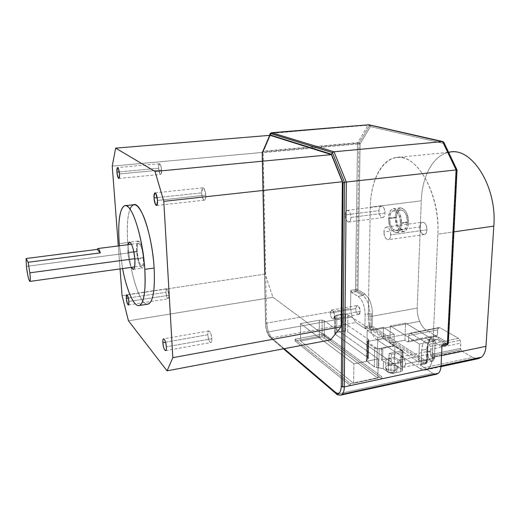 <?xml version="1.0" encoding="UTF-8"?>
<svg xmlns="http://www.w3.org/2000/svg" width="520" height="520" viewBox="0 0 520 520"><rect width="100%" height="100%" fill="white"/><g stroke="black" fill="none" stroke-linecap="round" stroke-linejoin="round"><path stroke-width="0.39" stroke-dasharray="2.6 1.95" d="M397.053 366.632C396.701 369.525 395.194 371.391 392.522 372.236L391.105 372.041L390.767 372.613L387.647 371.865L385.58 367.582C385.593 366.613 386.581 365.904 388.544 365.463C391.918 364.929 394.751 365.32 397.053 366.632C394.751 365.32 391.918 364.929 388.544 365.463L388.726 358.911C393.803 358.365 396.962 359.177 398.197 361.348C398.19 362.284 397.209 362.979 395.259 363.422L395.057 370.051C397.007 369.597 397.982 368.894 397.995 367.946L397.053 366.632L397.995 367.946C397.982 368.894 397.007 369.597 395.057 370.051L395.259 363.422C402.226 362.096 395.291 357.403 388.726 358.911C381.765 360.172 388.525 364.949 395.259 363.422C390.15 363.974 386.984 363.162 385.756 360.997C385.762 360.048 386.757 359.353 388.726 358.911L388.544 365.463C386.581 365.904 385.593 366.613 385.58 367.582L386.484 368.849C388.772 370.188 391.632 370.591 395.057 370.051C391.632 370.591 388.772 370.188 386.484 368.849L387.647 371.865L390.767 372.613L391.105 372.041L392.522 372.236C392.639 372.86 392.048 372.983 390.767 372.613C392.048 372.983 392.639 372.86 392.522 372.236C395.194 371.391 396.701 369.525 397.053 366.632M391.359 354.062L390.819 373.165L388.232 372.275L389.135 353.438L391.359 354.062L389.135 353.438L402.363 350.766L394.94 345.891L381.622 348.543L382.831 349.362L379.197 348.907L378.755 367.75L376.792 367.679L374.283 366.815L374.693 348.017L377.221 348.835L376.792 367.679L377.221 348.835L379.197 348.907L374.693 348.017L374.283 366.815L366.262 360.594L368.362 358.371L367.829 357.604L368.179 339.235L368.719 339.963L368.231 358.832L368.589 340.405L367.666 341.016L367.315 359.476L367.666 341.016L366.606 342.089L367.146 342.823L366.801 361.368L367.146 342.823L374.693 348.017L367.146 342.823C366.288 342.147 366.464 341.549 367.666 341.016L368.589 340.405L368.179 339.235L367.829 357.604L368.231 358.832L367.315 359.476C366.119 360.029 365.95 360.659 366.801 361.368L374.283 366.815L376.792 367.679L383.253 368.693L388.232 372.275L390.819 373.165L393.985 373.087L400.55 371.69L401.161 352.644L403.019 351.696L402.396 370.701L400.55 371.69L402.396 370.701L401.85 369.388L402.467 350.447L347.893 314.652L345.683 313.995L345.514 331.123L347.704 331.812L347.893 314.652L347.704 331.812L401.85 369.388L347.704 331.812L345.514 331.123L342.719 331.188L336.726 332.306L336.843 315.133L335.036 315.887L334.932 333.093L336.726 332.306L334.932 333.093L335.199 334.152L367.829 357.604L335.199 334.152L335.303 316.894L368.179 339.235L335.303 316.894L335.199 334.152L334.769 333.548L335.036 315.887L335.303 316.894L335.036 315.887L336.843 315.133L342.875 314.061L345.683 313.995L347.893 314.652L402.467 350.447L403.019 351.696L401.161 352.644L400.55 371.69L393.985 373.087L394.55 353.984L401.161 352.644L394.55 353.984L391.359 354.062L394.55 353.984L393.985 373.087L390.819 373.165L391.359 354.062M322.127 320.144L322.108 337.435L324.272 338.15L324.305 320.82L322.127 320.144L324.305 320.82L378.261 358.924L353.912 363.883L300.463 323.564L319.28 320.209L322.127 320.144L319.28 320.209L300.463 323.564L300.593 340.997L353.652 383.279L377.819 378.118L324.272 338.15L322.108 337.435L319.28 337.5L300.593 340.997L319.28 337.5L319.28 320.209L319.28 337.5L322.108 337.435L322.127 320.144M368.433 124.82L271.668 132.717L271.258 133.146L368.03 125.21L368.622 124.787M457.035 169.962L456.579 170.287L443.807 143.507L443.833 142.324L443.807 143.507L370.383 126.601L369.304 124.865L369.915 125.268L368.03 125.21L357.799 142.63L263.361 151.177L263.211 151.756L357.591 143.182L357.513 143.877L263.166 152.477L263.211 151.756L263.166 152.477L262.113 152.678L262.425 151.56L263.361 151.177L271.258 133.146L270.296 133.53L261.976 152.822L265.558 323.784L262.132 152.932L265.558 323.784L266.663 323.115L350.597 308.418L352.105 316.856L268.177 331.923L266.663 323.115L268.177 331.923L352.105 316.856L355.947 322.478L271.55 337.903L268.177 331.923L271.55 337.903L270.342 337.623L283.471 348.81M270.023 133.894L262.113 152.678L358.943 143.845L358.865 142.818L360.081 143.982L358.943 143.845L360.081 143.982L357.929 289.776L356.856 289.49L358.943 143.845L356.856 289.49L357.929 289.776L357.454 291.038L355.498 289.517L356.856 289.49L355.498 289.517L357.454 291.038L363.948 294.879L362.824 295.568L356.35 291.714L351.663 292.5L351.059 291.636L355.738 290.856L356.35 291.714L357.454 291.038L357.929 289.776L364.429 293.599L368.582 298.233C371.124 302.887 372.392 308.12 372.385 313.924L371.267 313.599L371.02 325.767L369.635 325.8L369.882 327.171L365.137 328.055L364.891 326.683L369.635 325.8L369.876 313.632L371.267 313.599L365.105 314.483C364.787 305.87 362.447 299.832 358.091 296.368L362.824 295.568C367.218 299.013 369.564 305.032 369.876 313.632L369.635 325.8L372.132 326.105L371.651 327.386L369.635 325.8L364.891 326.683L365.775 328.978L355.947 322.478L352.105 316.856L350.597 308.418L350.818 290.297L351.663 292.5L358.091 296.368C362.447 299.832 364.787 305.87 365.105 314.483L364.891 326.683L365.105 314.483L369.876 313.632C369.564 305.032 367.218 299.013 362.824 295.568L363.948 294.879L364.429 293.599L363.948 294.879L357.454 291.038L356.35 291.714L362.824 295.568L358.091 296.368L351.663 292.5L356.35 291.714L355.498 289.517L355.738 290.856L351.059 291.636L350.818 290.297L355.498 289.517L357.513 143.877L355.498 289.517L350.818 290.297L350.597 308.418L266.663 323.115L263.166 152.477L266.663 323.115L265.681 323.499L262.119 152.009L263.361 151.177L357.799 142.63L368.03 125.21L369.415 125.56L370.383 126.601L360.081 143.982L359.151 142.961L369.415 125.56L359.151 142.961L357.799 142.63L357.591 143.182L263.211 151.756L271.512 132.788L368.355 124.859L270.296 133.53M336.141 393.685L270.205 337.493L271.55 337.903L337.558 394.01L432.79 373.301L436.312 374.257L432.79 373.301L419.913 364.787L425.893 363.682L426.283 362.583L427.161 362.109L427.732 348.693L426.849 349.154L426.283 362.583L421.129 363.675L420.745 364.774L421.129 363.675L426.283 362.583L425.893 363.682L425.061 363.701L426.29 362.901L371.651 327.386L372.132 326.105L426.849 361.478L426.29 362.901L426.764 363.129L426.283 362.583L426.849 349.154L421.668 350.207L421.129 363.675L421.668 350.207L426.849 349.154C427.219 343.388 429.039 339.931 432.322 338.78L436.982 339.632L438.25 338.819L447.856 344.396L447.324 344.188L446.043 345.02L446.576 345.144L446.043 345.02L447.324 344.188L438.25 338.819L436.982 339.632L431.704 340.691L427.082 339.82C423.826 340.971 422.026 344.428 421.668 350.207C422.559 341.361 425.9 338.188 431.704 340.691L440.7 346.106L446.043 345.02L436.982 339.632L432.322 338.78C429.039 339.931 427.219 343.388 426.849 349.154L427.732 348.693L427.161 362.109L426.283 362.583L426.764 363.129L426.29 362.901L426.849 361.478L427.2 361.94L426.849 361.478L427.414 348.082L427.765 348.524L427.414 348.082C427.804 341.803 429.767 337.942 433.297 336.492L432.367 357.519C432.075 362.661 430.749 366.34 428.376 368.55L426.01 369.882C424.138 370.39 422.182 369.967 420.141 368.622L472.609 357.422L478.147 358.683L472.609 357.422L420.141 368.622L377.137 339.879L426.53 330.304L436.332 336.076L437.099 336.018L437.463 335.004L408.506 340.724L408.168 341.744L437.099 336.018L407.921 341.894L436.332 336.076L407.44 341.796L404.931 340.21L389.857 343.174L418.691 362.141L434.395 358.846L431.613 357.091L461.461 350.863L472.609 357.422L461.461 350.863L431.613 357.091L434.395 358.846L435.207 340.886L405.503 323.108L404.931 340.21L407.44 341.796L408.168 341.744L408.506 340.724L437.463 335.004L437.697 329.927L438.425 327.886L409.37 333.515L408.688 335.582L437.697 329.927L408.688 335.582L408.506 340.724L408.688 335.582L409.37 333.515L438.971 327.567L439.972 327.743L409.37 333.515L410.846 333.385L428.779 344.37L458.614 338.357L460.174 340.308L460.707 343.174L430.826 349.284L430.287 346.365L460.174 340.308L430.287 346.365L428.779 344.37L430.287 346.365L430.826 349.284L460.707 343.174L460.681 349.875L430.859 356.076L430.593 354.621L460.415 348.439L430.593 354.621L430.826 349.284L430.593 354.621L431.613 357.091L430.859 356.076L460.681 349.875L461.461 350.863L460.415 348.439L460.707 343.174L460.174 340.308L458.614 338.357L428.779 344.37L410.846 333.385L439.972 327.743L458.614 338.357L439.972 327.743L438.425 327.886L437.697 329.927L437.099 336.018L436.332 336.076L426.53 330.304L377.137 339.879C374.569 338.078 372.411 334.978 370.675 330.584L368.803 323.837L368.231 316.953L417.235 308.074C417.112 312.611 417.918 317.038 419.673 321.353L370.675 330.584L419.673 321.353C421.486 325.618 423.768 328.601 426.53 330.304C423.768 328.601 421.486 325.618 419.673 321.353C417.918 317.038 417.112 312.611 417.235 308.074L421.285 200.831C422.026 176.547 433.01 155.448 448.63 152.36M284.161 348.679L269.822 336.492L270.205 337.493L269.822 336.492C267.417 333.905 266.045 329.745 265.707 324.012C266.045 329.745 267.417 333.905 269.822 336.492L284.161 348.679M369.915 125.268L443.709 142.071L369.915 125.268L370.383 126.601L369.129 125.411L369.915 125.268M448.292 343.076L447.915 342.693L456.579 170.287L457.022 170.053M441.987 345.982L440.7 346.106L441.987 345.982M340.529 395.168L336.31 393.809L340.529 395.168M360.197 311.382L334.581 315.933C334.282 312.24 333.281 310.264 331.578 310.005L330.324 313.047L355.751 308.581L357.097 305.558C358.885 305.799 359.918 307.743 360.197 311.382L358.859 314.386C357.065 314.145 356.031 312.208 355.751 308.581L330.324 313.047C331.76 308.516 333.177 309.478 334.581 315.933C334.64 321.49 330.194 318.403 330.324 313.047C330.623 316.719 331.624 318.689 333.333 318.955L334.581 315.933L360.197 311.382C358.787 305.019 357.305 304.083 355.751 308.581C355.563 313.878 360.204 316.882 360.197 311.382M434.018 358.007L405.418 364C405.06 359.509 403.676 357.13 401.271 356.87L399.692 360.113L428.071 354.25L429.748 351.026C432.263 351.254 433.687 353.581 434.018 358.007L432.348 361.212C429.825 360.978 428.396 358.657 428.071 354.25L399.692 360.113C399.731 353.801 405.75 357.793 405.418 364C405.321 370.344 399.347 366.197 399.692 360.113C400.049 364.585 401.434 366.957 403.845 367.224L405.418 364L434.018 358.007C434.428 351.884 428.168 348.017 428.071 354.25C427.648 360.256 433.862 364.273 434.018 358.007M165.555 342.179L207.857 334.75C207.792 332.54 208.104 331.272 208.78 330.954C210.314 331.383 211.322 333.983 211.809 338.748L166.328 346.84L211.809 338.748C211.594 331.767 207.447 327.672 207.857 334.75C208.052 341.582 212.186 345.872 211.809 338.748C211.868 340.951 211.562 342.206 210.893 342.518C209.358 342.082 208.344 339.488 207.857 334.75L165.555 342.179M157.203 197.619L201.675 192.836C201.611 189.917 202.026 188.247 202.93 187.817C204.412 188.13 205.355 190.58 205.77 195.169L157.541 200.428L205.77 195.169C204.055 186.563 202.69 185.783 201.675 192.836C201.903 200.499 206.18 203.073 205.77 195.169C205.829 198.081 205.413 199.745 204.516 200.161C203.034 199.843 202.085 197.399 201.675 192.836L157.203 197.619M119.255 171.919L158.613 168.214C158.502 165.588 158.795 164.093 159.484 163.735C160.544 164.028 161.265 166.095 161.629 169.942L119.49 173.947L161.629 169.942C160.219 162.578 159.211 162.006 158.613 168.214C160.004 175.546 161.012 176.118 161.629 169.942C161.733 172.569 161.441 174.05 160.758 174.395C159.692 174.103 158.977 172.042 158.613 168.214L119.255 171.919M128.343 298.019L165.925 292.292C165.834 290.219 166.055 289.042 166.602 288.769C167.707 289.139 168.467 291.317 168.889 295.295L128.856 301.457L168.889 295.295C167.531 288.113 166.543 287.111 165.925 292.292C167.264 299.436 168.253 300.437 168.889 295.295C168.974 297.362 168.753 298.532 168.214 298.798C167.102 298.415 166.341 296.25 165.925 292.292L128.343 298.019M26.422 266.37L137.28 251.771C138.203 260.397 139.756 265.103 141.941 265.882C143.078 265.258 143.52 262.476 143.267 257.543L134.791 258.687L143.267 257.543C144.313 271.83 138.053 265.375 137.28 251.771C136.136 237.712 142.422 243.36 143.267 257.543C142.331 248.827 140.777 244.088 138.606 243.334C137.449 244.004 137.007 246.811 137.28 251.771L26.422 266.37M127.894 252.363L136.695 251.206C136.363 245.252 136.897 241.878 138.287 241.078C140.894 241.975 142.76 247.663 143.877 258.135L134.843 259.356L143.877 258.135C142.857 241.046 135.31 234.364 136.695 251.206C137.612 267.469 145.126 275.308 143.877 258.135C144.183 264.056 143.656 267.384 142.285 268.132C139.666 267.189 137.8 261.547 136.695 251.206L127.894 252.363L128.095 244.68L127.894 252.363C128.434 258.648 129.552 263.653 131.248 267.365C129.552 263.653 128.434 258.648 127.894 252.363M133.595 204.731C128.349 207.955 126.392 220.565 127.738 242.561L119.223 243.639L127.738 242.561C129.695 273.072 140.569 307.164 148.278 304.089M122.57 268.567L119.398 245.791L122.57 268.567M441.031 365.833L428.376 368.55L441.031 365.833M390.332 325.962L419.4 344.058L418.691 362.141L389.857 343.174L390.332 325.962L389.857 343.174L404.931 340.21L405.503 323.108L390.332 325.962L405.503 323.108L435.207 340.886L434.395 358.846L418.691 362.141L419.4 344.058L435.207 340.886L419.4 344.058L390.332 325.962M441.526 355.609L432.367 357.519L441.526 355.609M395.544 157.612L449.416 152.217C433.413 154.752 422.032 176.124 421.285 200.831L370.305 207.181L421.285 200.831L417.235 308.074L368.231 316.953L370.305 207.181C370.604 181.87 380.776 160.056 395.544 157.612C415.876 151.957 440.421 193.401 437.847 234.162C439.615 199.394 422.286 162.474 403.741 158.054C385.209 153.075 370.701 177.073 370.305 207.181L368.582 298.233L364.429 293.599L357.929 289.776L360.081 143.982L370.383 126.601L443.807 143.507L456.579 170.287L447.915 342.693L438.822 337.35L433.297 336.492L437.847 234.162L453.928 231.855L437.847 234.162L433.297 336.492L438.822 337.35L438.25 338.819L438.822 337.35L447.915 342.693L447.324 344.188L447.915 342.693L448.305 343.232M112.249 166.12L262.581 152.425L265.103 274.092L122.077 295.672L265.103 274.092L272.961 297.278L330.577 339.898L272.961 297.278L128.459 320.814L272.961 297.278L265.103 274.092L262.581 152.425L112.249 166.12M120.049 268.918L118.306 245.934L120.049 268.918M270.062 135.317L262.581 152.425L270.062 135.317M147.394 304.226C139.704 304.688 129.642 271.811 127.738 242.561C126.705 227.389 127.459 216.236 130 209.099M425.893 363.682L419.913 364.787L425.893 363.682M371.651 327.386L426.29 362.901L425.061 363.701L370.519 328.088L371.651 327.386L370.519 328.088L369.635 325.8L371.651 327.386M371.02 325.767L371.267 313.599L372.385 313.924L372.132 326.105L371.02 325.767M365.137 328.055L369.882 327.171L370.519 328.088L365.775 328.978L365.137 328.055M446.043 345.02L440.7 346.106L431.704 340.691L436.982 339.632L446.043 345.02M358.865 142.818L358.943 143.845L357.513 143.877L357.799 142.63L358.865 142.818M323.7 335.575L381.862 378.703L350.259 385.476L295.081 340.912L323.7 335.575L295.081 340.912L350.259 385.476L381.862 378.703L381.907 376.792L350.285 383.546L350.259 385.476L350.285 383.546L295.067 339.183L295.081 340.912L295.067 339.183L323.707 333.866L323.7 335.575L323.707 333.866L381.907 376.792L381.862 378.703L323.7 335.575M353.912 363.883L378.261 358.924L377.819 378.118L353.652 383.279L353.912 363.883L353.652 383.279L300.593 340.997L300.463 323.564L353.912 363.883M337.558 394.01L271.55 337.903L355.947 322.478L365.775 328.978L370.519 328.088L425.061 363.701L419.913 364.787L432.79 373.301L337.558 394.01M381.907 376.792L323.707 333.866L295.067 339.183L350.285 383.546L381.907 376.792M324.305 320.82L324.272 338.15L377.819 378.118L378.261 358.924L324.305 320.82M366.977 341.634L377.513 348.868L393.919 345.612L383.116 338.507L366.977 341.634L383.116 338.507L393.919 345.612L377.513 348.868L377.774 337.428L367.185 330.414L383.39 327.366L394.245 334.256L377.774 337.428L394.245 334.256L393.919 345.612L394.245 334.256L383.39 327.366L383.116 338.507L383.39 327.366L367.185 330.414L366.977 341.634L367.185 330.414L377.774 337.428L377.513 348.868L366.977 341.634M402.396 370.701L403.117 351.299L402.467 350.447L401.85 369.388L402.396 370.701M342.719 331.188L342.875 314.061L336.843 315.133L336.726 332.306L345.514 331.123L345.683 313.995L342.875 314.061L342.719 331.188M383.442 361.173L388.44 364.683L388.232 372.275L383.253 368.693L383.442 361.173L383.253 368.693L378.755 367.75L379.197 348.907L382.831 349.362L382.544 360.718L381.342 359.873L394.609 357.156L401.993 362.174L388.824 364.916L383.442 361.173M394.609 357.156L381.342 359.873L381.622 348.543L394.94 345.891L394.609 357.156L394.94 345.891L402.363 350.766L401.993 362.174L394.609 357.156M389.135 353.438L388.824 364.916L401.993 362.174L402.363 350.766L389.135 353.438M382.544 360.718L382.831 349.362L381.622 348.543L381.342 359.873L382.544 360.718M370.675 330.584C372.411 334.978 374.569 338.078 377.137 339.879L420.141 368.622C423.209 370.604 425.951 370.578 428.376 368.55C430.749 366.34 432.075 362.661 432.367 357.519L433.297 336.492C429.767 337.942 427.804 341.803 427.414 348.082L426.849 361.478L372.132 326.105L372.385 313.924C372.392 308.12 371.124 302.887 368.582 298.233L368.303 319.858L368.992 324.838L370.675 330.584M385.001 213.05L350.922 217.431C350.636 212.966 349.414 210.6 347.269 210.347C346.008 210.769 345.332 212.297 345.235 214.936L378.989 210.652C379.125 208.052 379.86 206.544 381.199 206.115C383.481 206.349 384.741 208.656 385.001 213.05C385.307 205.81 378.982 203.398 378.989 210.652C378.671 217.744 384.943 220.369 385.001 213.05C384.852 215.638 384.118 217.139 382.798 217.561C380.51 217.328 379.243 215.026 378.989 210.652L345.235 214.936C345.521 219.381 346.743 221.734 348.901 221.994C350.142 221.578 350.818 220.058 350.922 217.431L385.001 213.05M350.922 217.431C350.954 224.868 345.007 222.138 345.235 214.936C345.144 207.565 351.13 210.067 350.922 217.431M426.926 229.794L390.696 234.884C390.397 229.931 388.947 227.331 386.353 227.084C384.917 227.558 384.124 229.177 383.981 231.933L419.854 226.974C420.043 224.263 420.894 222.664 422.422 222.183C425.165 222.397 426.666 224.939 426.926 229.794C426.731 232.499 425.88 234.084 424.372 234.559C421.623 234.338 420.115 231.81 419.854 226.974L383.981 231.933C383.981 223.977 391.053 226.935 390.696 234.884C390.618 242.918 383.604 239.701 383.981 231.933C384.28 236.86 385.729 239.447 388.336 239.701C389.753 239.233 390.54 237.627 390.696 234.884L426.926 229.794C427.394 221.988 419.946 219.147 419.854 226.974C419.374 234.611 426.751 237.692 426.926 229.794M408.434 222.411L401.479 223.353C400.946 214.071 398.216 209.196 393.289 208.734C390.449 209.644 388.882 212.771 388.59 218.108L395.415 217.211C395.726 211.894 397.312 208.774 400.185 207.864C405.165 208.312 407.914 213.161 408.434 222.411C409.175 207.214 395.421 202.228 395.415 217.211C394.609 231.764 408.142 237.672 408.434 222.411C408.083 227.689 406.51 230.763 403.702 231.647C398.691 231.192 395.928 226.382 395.415 217.211L388.59 218.108C389.116 227.311 391.859 232.141 396.819 232.609C399.594 231.732 401.147 228.644 401.479 223.353L408.434 222.411M407.322 221.969L400.381 222.905C400.101 227.318 398.808 229.892 396.494 230.627C392.366 230.237 390.078 226.207 389.636 218.536L396.474 217.633C396.903 225.284 399.204 229.294 403.377 229.671C405.724 228.936 407.037 226.369 407.322 221.969C407.101 234.669 395.804 229.808 396.474 217.633C396.5 205.127 407.947 209.346 407.322 221.969C406.894 214.266 404.599 210.23 400.452 209.853C398.06 210.613 396.734 213.207 396.474 217.633L389.636 218.536C389.89 214.091 391.19 211.49 393.556 210.737C397.657 211.12 399.932 215.176 400.381 222.905L407.322 221.969M401.479 223.353C401.219 238.661 387.822 232.707 388.59 218.108C388.563 203.073 402.181 208.104 401.479 223.353M400.381 222.905C400.966 210.243 389.636 205.985 389.636 218.536C389.006 230.744 400.185 235.644 400.381 222.905M398.197 361.348L397.995 367.946C395.824 375.147 392.087 373.815 387.647 371.865C386.932 371.8 386.243 370.37 385.58 367.582L385.756 360.997M368.362 358.371L368.719 339.963M283.485 348.81L270.205 337.493C267.423 334.457 265.87 329.888 265.558 323.784L261.976 152.822L269.373 135.376M441.324 346.216L441.981 346.086M427.082 339.82L432.322 338.78C429.995 339.241 428.474 342.491 427.765 348.524L427.2 361.94L426.764 363.129L425.646 363.825L420.498 364.91M331.578 310.005L357.097 305.558M401.271 356.87L429.748 351.026M208.78 330.954L163.553 338.819M202.93 187.817L155.084 192.862M159.484 163.735L117.611 167.589M166.602 288.769L126.757 294.781M141.941 265.882L134.635 266.897M138.287 241.078L129.357 242.209M426.01 369.882L440.986 366.665M438.971 327.567L409.89 333.203M407.921 341.894L436.839 336.167M124.618 205.719L125.502 205.621M133.374 269.38L142.285 268.132M131.488 244.244L138.606 243.334M128.375 305L168.214 298.798M118.872 178.464L160.758 174.395M156.598 205.491L204.516 200.161M165.646 350.649L210.893 342.518M432.348 361.212L403.845 367.224M358.859 314.386L333.333 318.955M366.262 360.594L366.606 342.089M334.874 316.316L334.769 333.548M403.117 351.299L402.493 370.279M347.269 210.347L381.199 206.115M382.798 217.561L348.901 221.994M386.353 227.084L422.422 222.183M424.372 234.559L388.336 239.701M393.289 208.734L400.185 207.864M396.494 230.627L403.377 229.671M400.452 209.853L393.556 210.737M403.702 231.647L396.819 232.609"/><path stroke-width="0.78" d="M271.726 132.71L368.543 124.787L443.709 142.071L442.579 141.577L456.099 169.936L457.022 169.956L456.099 169.936L447.388 343.791L446.576 345.144L448.312 343.168L457.048 169.994L443.709 142.071L457.022 169.956L448.279 343.317L442.039 344.877L441.61 346.053L442.039 344.877L441.019 366.138C440.817 369.479 439.926 371.872 438.341 373.308L342.251 394.264L438.341 373.308L436.312 374.257L438.341 373.308C439.926 371.872 440.817 369.479 441.019 366.138L344.299 386.887L341.269 386.432L343.038 182.819L331.454 154.2L332.404 152.581L331.454 154.2L269.997 134.914L270.517 133.432L269.815 135.337L269.997 134.914L331.454 154.2L343.038 182.819L344.481 182.358L343.038 182.819L341.269 386.432L342.596 386.925L344.481 182.358L346.326 182.026L334.022 151.788L346.326 182.026L456.099 169.936L346.326 182.026L344.299 386.887L441.019 366.138L442.039 344.877L447.388 343.791L447.856 344.396L447.388 343.791L456.099 169.936L442.579 141.577L334.022 151.788L271.668 132.717L368.433 124.82M368.732 124.8L271.824 132.73L270.309 133.439L332.404 152.581L270.517 133.432L271.824 132.73L334.022 151.788L332.404 152.581L344.481 182.358L332.404 152.581L334.022 151.788L442.579 141.577L368.732 124.8M270.296 133.53L270.023 133.894M283.471 348.81L336.141 393.685M336.193 393.725L335.634 392.444L284.161 348.679L335.634 392.444L336.193 393.725M457.022 170.053L448.292 343.076M446.953 344.968L441.987 345.982L446.953 344.968M342.251 394.264L340.529 395.168L342.251 394.264C343.544 392.834 344.234 390.377 344.299 386.887C344.234 390.377 343.544 392.834 342.251 394.264M162.87 342.654L165.555 342.179L162.87 342.654C163.404 347.49 164.327 350.155 165.646 350.649C166.205 350.35 166.439 349.082 166.328 346.84C165.796 341.978 164.866 339.307 163.553 338.819C162.988 339.131 162.76 340.405 162.87 342.654C162.338 335.446 165.971 339.736 166.328 346.84C166.829 354.101 163.209 349.603 162.87 342.654M153.998 197.971L157.203 197.619L153.998 197.971C154.466 202.631 155.331 205.14 156.598 205.491C157.352 205.088 157.664 203.405 157.541 200.428C157.073 195.741 156.202 193.219 154.941 192.875C154.18 193.291 153.868 194.987 153.998 197.971C154.68 190.794 155.863 191.614 157.541 200.428C156.826 207.552 155.649 206.733 153.998 197.971M116.896 172.139L119.255 171.919L116.896 172.139C117.306 176.04 117.962 178.145 118.872 178.464C119.438 178.126 119.645 176.618 119.49 173.947C119.08 170.027 118.424 167.908 117.52 167.603C116.948 167.947 116.74 169.462 116.896 172.139C117.247 165.834 118.112 166.433 119.49 173.947C119.126 180.219 118.261 179.614 116.896 172.139M126.282 298.337L128.343 298.019L126.282 298.337C126.731 302.361 127.433 304.584 128.375 305C128.823 304.74 128.986 303.563 128.856 301.457C128.401 297.414 127.699 295.185 126.757 294.781C126.308 295.042 126.145 296.231 126.282 298.337C126.666 293.092 127.523 294.132 128.856 301.457C128.453 306.663 127.595 305.624 126.282 298.337M134.791 258.687L29.855 272.825C30.387 277.979 30.394 280.839 29.887 281.405C28.743 280.417 27.586 275.405 26.422 266.37C27.924 280.572 31.545 287.775 29.855 272.825L28.132 262.269L26.085 258.525L26.422 266.37L26.085 258.525L97.253 249.399L97.845 248.547C98.579 248.404 99.398 249.847 100.302 252.889L28.132 262.269L29.855 272.825L134.791 258.687M134.843 259.356C133.698 248.846 131.872 243.126 129.357 242.209L128.095 244.68C129.266 237.159 134.141 247.507 134.843 259.356C135.115 268.762 133.919 271.433 131.248 267.365L133.374 269.38C134.68 268.639 135.174 265.298 134.843 259.356M139.36 305.487L148.278 304.089C153.173 301.581 155.129 289.569 154.141 268.041L144.781 269.353C145.86 290.959 144.053 303.004 139.36 305.487C134.082 307.45 126.737 290.524 122.57 268.567C126.431 288.555 132.795 304.389 137.963 305.558C143.13 306.82 146.276 291.817 144.781 269.353C143.032 242.002 134.635 211.738 127.816 206.661C120.959 201.162 117.325 219.213 119.223 243.639L119.398 245.791L119.223 243.639C117.793 221.572 119.594 208.93 124.618 205.719C131.417 202.111 142.883 236.847 144.781 269.353L154.141 268.041C152.38 235.664 140.692 201.11 133.595 204.731L125.502 205.621M481.5 357.162L441.031 365.833L481.5 357.162L478.147 358.683L481.5 357.162C484.088 354.952 485.576 351.338 485.973 346.32C485.576 351.338 484.088 354.952 481.5 357.162M448.63 152.36C470.808 145.691 497.282 185.913 493.818 226.129L485.973 346.32L441.526 355.609L485.973 346.32L493.818 226.129L453.928 231.855L493.818 226.129C497.224 186.485 471.484 146.517 449.416 152.217M342.355 181.753L163.794 201.35L172.822 357.669L341.133 326.775L342.355 181.753L331.383 154.622L270.062 135.317L115.655 148.142L270.062 135.317L331.383 154.622L155.038 171.451L331.383 154.622L342.355 181.753L341.133 326.775L172.822 357.669L167.063 370.838L330.577 339.898L341.133 326.775L330.577 339.898L167.063 370.838L128.459 320.814L122.077 295.672L120.049 268.918L122.077 295.672L128.459 320.814L167.063 370.838L172.822 357.669L163.794 201.35L155.038 171.451L115.655 148.142L155.038 171.451L163.794 201.35L342.355 181.753M118.306 245.934L112.249 166.12L115.655 148.142L112.249 166.12L118.306 245.934M97.253 249.399L26.085 258.525L28.132 262.269L100.302 252.889L97.253 249.399L100.302 252.889C99.028 248.749 98.007 247.585 97.253 249.399M130 209.099C133.367 201.552 137.833 203.833 143.41 215.936C148.558 228.066 152.971 249.321 154.141 268.041C155.136 291.077 152.887 303.141 147.394 304.226M341.269 386.432C340.86 392.659 338.981 394.661 335.634 392.444C338.981 394.661 340.86 392.659 341.269 386.432M344.481 182.358L342.596 386.925L344.299 386.887L346.326 182.026L344.481 182.358M368.622 124.787L369.038 124.806M269.373 135.376L270.309 133.439L271.668 132.717M436.813 374.147L340.984 395.076C338.208 395.122 336.557 394.628 336.043 393.582L283.485 348.81M457.035 169.962L443.82 142.285M441.981 346.086L446.667 345.131L447.856 344.396L448.305 343.232M134.635 266.897L29.887 281.405M440.986 366.665L478.92 358.514M97.845 248.547L131.488 244.244M369.304 124.865L442.891 141.577"/></g></svg>

